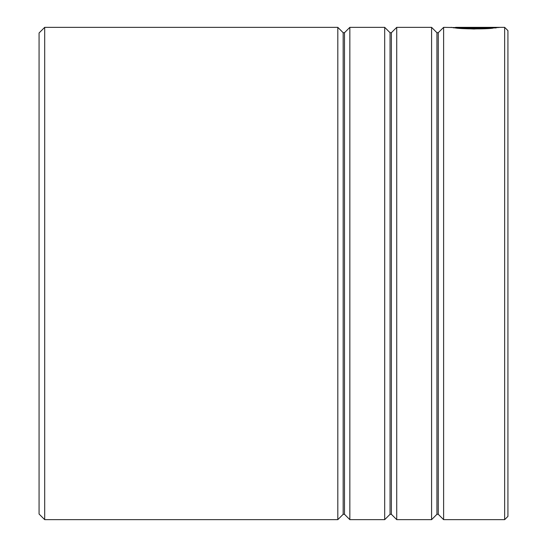 <?xml version="1.0" encoding="UTF-8"?>
<svg xmlns="http://www.w3.org/2000/svg" width="547" height="547" viewBox="0 0 547 547"><rect width="100%" height="100%" fill="white"/><g stroke="black" fill="none" stroke-linecap="round" stroke-linejoin="round"><path stroke-width="0.82" d="M39.069 514.023L39.069 32.977L44.697 27.35L44.697 519.65L39.069 514.023M504.649 27.35L507.931 30.632L507.931 516.368L504.649 519.65L504.649 27.35L456.082 27.35L455.63 27.384L456.082 27.822M504.649 519.65L443.617 519.65L438.263 514.296L438.263 32.704L436.937 32.704L436.937 514.296L431.583 519.65L396.732 519.65L391.378 514.296L391.378 32.704L390.052 32.704L390.052 514.296L384.698 519.65L349.841 519.65L344.494 514.296L344.494 32.704L343.167 32.704L343.167 514.296L337.814 519.65L337.814 27.35L44.697 27.35M349.841 519.65L349.841 27.35L384.698 27.35L384.698 519.65M396.732 519.65L396.732 27.35L431.583 27.35L431.583 519.65M443.617 519.65L443.617 27.35L455.63 27.569M498.816 27.357L499.192 27.35M487.124 27.603C473.504 28.382 450.639 26.906 456.301 27.528C460 28.574 487.439 28.827 493.25 27.617L465.388 27.439L499.432 27.439L474.023 29.005L457.504 28.253L451.111 27.35M487.124 28.075C473.511 28.847 450.632 27.371 456.301 27.993C460 29.039 487.445 29.292 493.25 28.088L493.25 27.617M493.25 27.911L496.177 27.911M343.167 514.296L344.494 514.296M390.052 514.296L391.378 514.296M436.937 514.296L438.263 514.296M337.814 519.65L44.697 519.65M438.263 32.704L443.617 27.35M436.937 32.704L431.583 27.35M391.378 32.704L396.732 27.35M390.052 32.704L384.698 27.35M344.494 32.704L349.841 27.35M343.167 32.704L337.814 27.35M455.63 27.822L453.367 27.822"/></g></svg>
